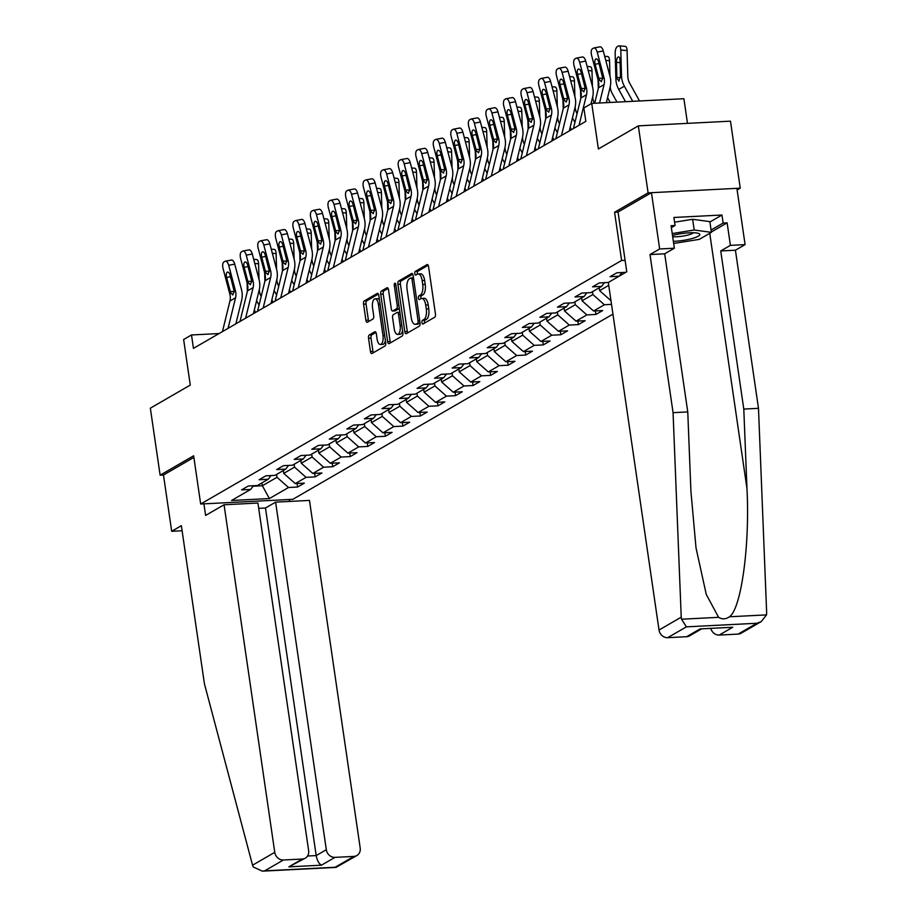 <?xml version="1.0" encoding="UTF-8"?>
<svg xmlns="http://www.w3.org/2000/svg" width="917" height="917" viewBox="0 0 917 917"><rect width="100%" height="100%" fill="white"/><g stroke="black" fill="none" stroke-linecap="round" stroke-linejoin="round"><path stroke-width="1.38" d="M421.958 322.612A1.891 0.814 -92.9 0 0 422.829 324.056A1.891 0.814 -92.9 0 0 423.001 323.999L434.738 317.213A2.705 1.158 -92.9 0 0 435.449 313.946L428.548 266.595A2.705 1.158 -92.9 0 0 427.299 264.532A2.705 1.158 -92.9 0 0 427.058 264.612L415.321 271.398A1.891 0.814 -92.9 0 0 414.816 273.679A1.891 0.814 -92.9 0 0 415.688 275.134A1.891 0.814 -92.9 0 0 415.86 275.077L417.384 274.194A8.666 3.714 -92.9 0 1 418.163 273.954A8.666 3.714 -92.9 0 1 422.141 280.568L422.714 284.522A8.666 3.714 -92.9 0 1 420.41 294.976L418.897 295.859A1.891 0.814 -92.9 0 0 418.393 298.14A1.891 0.814 -92.9 0 0 419.264 299.595A1.891 0.814 -92.9 0 0 419.436 299.538L420.949 298.655A8.666 3.714 -92.9 0 1 421.74 298.415A8.666 3.714 -92.9 0 1 425.706 305.04L426.29 308.983A8.666 3.714 -92.9 0 1 423.986 319.437L422.462 320.32A1.891 0.814 -92.9 0 0 421.958 322.612M421.74 298.415L424.227 298.289A8.666 3.714 -92.9 0 1 428.205 304.902L428.778 308.857A8.666 3.714 -92.9 0 1 426.474 319.311L424.949 320.193A1.891 0.814 -92.9 0 0 424.445 322.486A1.891 0.814 -92.9 0 0 424.582 323.082M428.159 265.277L417.82 271.272A1.891 0.814 -92.9 0 0 417.315 273.553A1.891 0.814 -92.9 0 0 417.453 274.16M418.163 273.954L420.662 273.828A8.666 3.714 -92.9 0 1 424.628 280.442L425.213 284.385A8.666 3.714 -92.9 0 1 422.909 294.85L421.384 295.733A1.891 0.814 -92.9 0 0 420.88 298.014A1.891 0.814 -92.9 0 0 421.018 298.621M369.253 334.992A2.705 1.158 -92.9 0 0 368.531 338.258L370.468 351.543A2.705 1.158 -92.9 0 0 371.717 353.607A2.705 1.158 -92.9 0 0 371.958 353.526L384.991 345.996A2.705 1.158 -92.9 0 0 385.713 342.729L378.801 295.377A2.705 1.158 -92.9 0 0 377.563 293.314A2.705 1.158 -92.9 0 0 377.311 293.383L364.29 300.925A2.705 1.158 -92.9 0 0 363.568 304.192L365.906 320.239A2.705 1.158 -92.9 0 0 367.144 322.303A2.705 1.158 -92.9 0 0 367.396 322.234L372.967 319.001A2.705 1.158 -92.9 0 0 373.689 315.735L372.531 307.78A7.244 3.106 -92.9 0 1 375.11 298.827A7.244 3.106 -92.9 0 1 378.434 304.364L382.985 335.53A7.244 3.106 -92.9 0 1 380.395 344.483A7.244 3.106 -92.9 0 1 377.082 338.946L376.314 333.754A2.705 1.158 -92.9 0 0 375.076 331.69A2.705 1.158 -92.9 0 0 374.835 331.759L369.253 334.992L371.74 334.865A2.705 1.158 -92.9 0 0 371.03 338.132L372.967 351.417A2.705 1.158 -92.9 0 0 373.345 352.736M737.13 189.979L740.248 188.168L648.101 192.857L638.324 125.858L598.388 148.967L591.74 103.403L583.865 107.965L585.825 121.365L193.453 348.368L191.504 334.969L183.629 339.519L190.278 385.071L150.342 408.18L160.12 475.178L163.478 475.006L193.877 457.423M648.101 192.857L614.573 212.251L621.611 260.485L200.674 504.018L193.636 455.783L160.12 475.178M404.81 331.667A2.705 1.158 -92.9 0 0 406.059 333.742A2.705 1.158 -92.9 0 0 406.3 333.662L419.333 326.131A2.705 1.158 -92.9 0 0 420.055 322.853L413.143 275.513A2.705 1.158 -92.9 0 0 411.905 273.438A2.705 1.158 -92.9 0 0 411.653 273.518L398.62 281.06A2.705 1.158 -92.9 0 0 397.909 284.327L404.81 331.667L407.308 331.541A2.705 1.158 -92.9 0 0 407.687 332.86M402.162 336.058L389.129 343.6A2.705 1.158 -92.9 0 1 388.888 343.669A2.705 1.158 -92.9 0 1 387.639 341.605L380.738 294.254A2.705 1.158 -92.9 0 1 381.461 290.987L387.031 287.766A2.705 1.158 -92.9 0 1 387.272 287.686A2.705 1.158 -92.9 0 1 388.521 289.749L391.318 308.96A2.705 1.158 -92.9 0 0 392.568 311.023A2.705 1.158 -92.9 0 0 392.808 310.943L396.511 308.811A2.705 1.158 -92.9 0 0 397.233 305.544L394.31 285.542A1.891 0.814 -92.9 0 1 394.986 283.204A1.891 0.814 -92.9 0 1 395.857 284.648L402.884 332.791A2.705 1.158 -92.9 0 1 402.162 336.058M638.324 125.858L730.471 121.17L740.248 188.168M612.946 314.13L292.821 499.329L200.674 504.018M621.611 260.485L625.096 260.313M297.085 483.5L297.601 487.042L304.352 483.133L295.263 483.591L306.06 477.344L315.15 476.886L321.901 472.977L312.812 473.447L323.609 467.2L332.699 466.73L339.45 462.833L330.361 463.291L341.158 457.044L350.248 456.586L357 452.677L347.91 453.136L358.707 446.888L367.797 446.43L374.549 442.521L365.459 442.991L376.257 436.744L385.346 436.274L392.098 432.365L383.008 432.835L393.806 426.588L402.895 426.118L409.647 422.221L400.557 422.68L411.355 416.433L420.445 415.974L427.196 412.065L418.106 412.524L428.904 406.277L437.994 405.818L444.745 401.91L435.655 402.38L446.453 396.133L455.543 395.663L462.294 391.765L453.204 392.224L464.002 385.977L473.092 385.518L479.843 381.61L470.753 382.068L481.551 375.821L490.641 375.362L497.392 371.454L488.291 371.912L499.1 365.665L508.19 365.207L514.941 361.298L505.84 361.768L516.649 355.521L525.739 355.051L532.479 351.154L523.389 351.612L534.198 345.365L543.288 344.907L550.028 340.998L540.938 341.456L551.736 335.209L560.837 334.751L567.577 330.842L558.487 331.312L569.285 325.065L578.375 324.595L585.126 320.698L576.036 321.156L586.834 314.909L595.924 314.439L602.675 310.542L593.586 311.001L604.383 304.753L611.524 304.387M297.601 487.042L288.511 487.5L269.392 498.561L231.531 500.487L250.662 489.426L241.561 489.896L248.312 485.987L257.402 485.517L268.211 479.27L259.11 479.74L265.861 475.831L274.951 475.373L285.749 469.126L276.659 469.584L283.41 465.676L292.5 465.217L303.298 458.97L294.208 459.428L300.959 455.531L310.049 455.061L320.847 448.814L311.757 449.284L318.508 445.375L327.598 444.917L338.396 438.67L329.306 439.128L336.058 435.22L345.147 434.761L355.945 428.514L346.855 428.973L353.607 425.064L362.696 424.605L373.494 418.358L364.404 418.817L371.156 414.92L380.246 414.45L391.043 408.203L381.953 408.673L388.705 404.764L397.795 404.305L408.592 398.058L399.503 398.517L406.254 394.608L415.344 394.15L426.141 387.902L417.052 388.361L423.803 384.464L432.893 383.994L443.69 377.747L434.601 378.217L441.352 374.308L450.442 373.849L461.24 367.591L452.15 368.061L458.901 364.152L467.991 363.694L478.789 357.447L469.699 357.905L476.45 353.996L485.54 353.538L496.338 347.291L487.248 347.749L493.999 343.852L503.089 343.382L513.887 337.135L504.797 337.605L511.548 333.696L520.638 333.238L531.436 326.991L522.346 327.449L529.086 323.541L538.187 323.082L548.985 316.835L539.895 317.293L546.635 313.396L555.736 312.926L566.534 306.679L557.444 307.138L564.184 303.24L573.274 302.77L584.083 296.523L574.993 296.993L581.733 293.085L590.823 292.626L601.632 286.379L592.531 286.838L599.282 282.929L608.326 282.47M619.067 276.223L610.08 276.682L616.832 272.785L625.818 272.326M294.116 464.277L294.54 467.131L283.731 473.39L283.319 470.536M283.731 473.39L295.263 483.591M294.54 467.131L306.06 477.344M268.211 479.27L270.974 475.568M311.665 454.133L312.089 456.987L301.28 463.234L300.868 460.38M301.28 463.234L312.812 473.447M312.089 456.987L323.609 467.2M285.749 469.126L288.523 465.423M329.214 443.977L329.639 446.831L318.829 453.078L318.417 450.224M318.829 453.078L330.361 463.291M329.639 446.831L341.158 457.044M303.298 458.97L306.072 455.268M346.764 433.821L347.176 436.675L336.379 442.922L335.966 440.068M336.379 442.922L347.91 453.136M347.176 436.675L358.707 446.888M320.847 448.814L323.621 445.112M364.313 423.677L364.725 426.531L353.928 432.778L353.515 429.924M353.928 432.778L365.459 442.991M364.725 426.531L376.257 436.744M338.396 438.67L341.17 434.967M381.862 413.521L382.274 416.375L371.477 422.622L371.064 419.768M371.477 422.622L383.008 432.835M382.274 416.375L393.806 426.588M355.945 428.514L358.719 424.812M399.411 403.365L399.823 406.22L389.026 412.467L388.613 409.612M389.026 412.467L400.557 422.68M399.823 406.22L411.355 416.433M373.494 418.358L376.268 414.656M416.96 393.21L417.373 396.064L406.575 402.311L406.162 399.457M406.575 402.311L418.106 412.524M417.373 396.064L428.904 406.277M391.043 408.203L393.817 404.5M434.509 383.065L434.922 385.919L424.124 392.167L423.711 389.312M424.124 392.167L435.655 402.38M434.922 385.919L446.453 396.133M408.592 398.058L411.366 394.356M452.058 372.91L452.471 375.764L441.673 382.011L441.26 379.157M441.673 382.011L453.204 392.224M452.471 375.764L464.002 385.977M426.141 387.902L428.915 384.2M469.607 362.754L470.02 365.608L459.222 371.855L458.809 369.001M459.222 371.855L470.753 382.068M470.02 365.608L481.551 375.821M443.69 377.747L446.464 374.044M487.156 352.598L487.569 355.452L476.771 361.711L476.359 358.856M476.771 361.711L488.291 371.912M487.569 355.452L499.1 365.665M461.24 367.591L464.013 363.889M504.705 342.454L505.118 345.308L494.32 351.555L493.908 348.701M494.32 351.555L505.84 361.768M505.118 345.308L516.649 355.521M478.789 357.447L481.563 353.744M522.254 332.298L522.667 335.152L511.869 341.399L511.457 338.545M511.869 341.399L523.389 351.612M522.667 335.152L534.198 345.365M496.338 347.291L499.1 343.588M539.804 322.142L540.216 324.996L529.418 331.243L528.994 328.389M529.418 331.243L540.938 341.456M540.216 324.996L551.736 335.209M513.887 337.135L516.649 333.433M557.353 311.998L557.765 314.852L546.968 321.099L546.543 318.245M546.968 321.099L558.487 331.312M557.765 314.852L569.285 325.065M531.436 326.991L534.198 323.288M574.89 301.842L575.314 304.696L564.517 310.943L564.093 308.089M564.517 310.943L576.036 321.156M575.314 304.696L586.834 314.909M548.985 316.835L551.747 313.133M592.439 291.686L592.863 294.54L582.066 300.787L581.642 297.933M582.066 300.787L593.586 311.001M592.863 294.54L604.383 304.753M566.534 306.679L569.297 302.977M608.739 285.347L599.615 290.632L599.191 287.778M599.615 290.632L610.986 300.719M584.083 296.523L586.846 292.821M601.632 286.379L604.395 282.677M619.25 276.132L621.944 272.521M687.486 123.359L683.899 98.715L591.74 103.403M219.037 333.559L191.504 334.969M261.953 482.892L262.365 485.746L276.991 477.287L276.567 474.433M253.058 486.228L262.365 485.746L269.392 498.561M276.991 477.287L288.511 487.5M250.662 489.426L253.424 485.723M595.408 310.909L595.924 314.439M577.859 321.065L578.375 324.595M560.321 331.209L560.837 334.751M542.772 341.365L543.288 344.907M525.223 351.52L525.739 355.051M507.674 361.676L508.19 365.207M490.125 371.821L490.641 375.362M472.576 381.976L473.092 385.518M455.027 392.132L455.543 395.663M437.478 402.288L437.994 405.818M419.929 412.432L420.445 415.974M402.38 422.588L402.895 426.118M384.831 432.744L385.346 436.274M367.281 442.888L367.797 446.43M349.732 453.044L350.248 456.586M332.183 463.2L332.699 466.73M314.634 473.355L315.15 476.886M614.573 212.251L618.058 212.068M412.765 274.194L401.119 280.934A2.705 1.158 -92.9 0 0 400.397 284.201L407.308 331.541M417.579 323.151A1.891 0.814 -92.9 0 0 418.083 320.858L412.02 279.295A1.891 0.814 -92.9 0 0 411.148 277.851A1.891 0.814 -92.9 0 0 410.976 277.908L409.372 278.825A8.666 3.714 -92.9 0 0 407.068 289.291L411.217 317.695A8.666 3.714 -92.9 0 0 415.195 324.32A8.666 3.714 -92.9 0 0 415.974 324.068L420.066 323.025A1.891 0.814 -92.9 0 0 420.066 323.013L415.974 324.068M413.475 277.771A1.891 0.814 -92.9 0 0 413.464 277.771L411.332 277.885M415.195 324.32L417.682 324.194A8.666 3.714 -92.9 0 0 418.461 323.942M388.143 288.442L383.948 290.861A2.705 1.158 -92.9 0 0 383.226 294.128L390.138 341.479A2.705 1.158 -92.9 0 0 390.516 342.798M394.803 310.852A2.705 1.158 -92.9 0 0 395.055 310.897A2.705 1.158 -92.9 0 0 395.296 310.817L398.998 308.685A2.705 1.158 -92.9 0 0 399.319 308.364M394.23 328.882A7.244 3.106 -92.9 0 0 397.554 334.418A7.244 3.106 -92.9 0 0 400.133 325.466L398.528 314.485A2.705 1.158 -92.9 0 0 397.29 312.41A2.705 1.158 -92.9 0 0 397.05 312.491L393.347 314.634A2.705 1.158 -92.9 0 0 392.625 317.901L394.23 328.882M397.554 334.418L400.041 334.281A7.244 3.106 -92.9 0 0 402.552 330.521M375.936 332.435L371.74 334.865M380.395 344.483L382.893 344.356A7.244 3.106 -92.9 0 0 385.392 340.585M379.466 299.939A7.244 3.106 -92.9 0 0 377.609 298.701L375.11 298.827M378.423 294.059L366.777 300.799A2.705 1.158 -92.9 0 0 366.055 304.066L368.393 320.113A2.705 1.158 -92.9 0 0 368.783 321.431M639.516 100.973L629.727 83.275A13.801 12.173 -120.1 0 1 627.813 76.386L627.09 50.573L620.786 50.045A5.525 2.212 -85.2 0 0 618.998 45.85A5.525 2.212 -85.2 0 0 618.39 45.999L617.267 46.652A5.525 2.212 -85.2 0 0 615.158 53.301L615.892 79.114L616.889 77.727L620.408 77.36M632.741 101.317L624.385 86.187A20.701 18.271 -120.1 0 1 621.52 75.87L620.786 50.045M625.52 101.684L618.757 89.442A20.701 18.271 -120.1 0 1 615.892 79.114M620.11 62.654L616.453 62.345A4.413 1.777 94.8 0 1 618.127 57.026A4.413 1.777 94.8 0 1 618.62 56.9A4.413 1.777 94.8 0 1 620.052 60.27L620.477 76.466L618.734 81.12M619.09 80.994L616.935 78.518M616.453 62.345L616.889 77.727M618.998 45.85L625.302 46.377A5.525 2.212 94.8 0 1 627.09 50.573M594.674 103.254L598.446 87.837A13.801 12.173 59.9 0 0 598.331 80.856L591.58 55.352A5.525 2.487 -100.8 0 1 592.428 48.761L593.551 48.108A5.525 2.487 -100.8 0 1 593.918 47.971A5.525 2.487 -100.8 0 1 597.208 52.097L603.959 77.601L602.744 78.3L601.139 81.682M606.332 102.67L610.183 86.909A20.701 18.271 59.9 0 0 610.011 76.455L603.26 50.939L597.208 52.097M599.558 103.013L604.074 84.582A13.801 12.173 59.9 0 0 603.959 77.601M599.615 46.962A5.525 2.487 79.2 0 1 599.97 46.824A5.525 2.487 79.2 0 1 603.26 50.939M601.575 81.556L599.546 80.157L598.824 78.312L595.11 64.282A4.413 1.983 79.2 0 1 595.798 59.009A4.413 1.983 79.2 0 1 596.084 58.894A4.413 1.983 79.2 0 1 598.709 62.196L602.744 78.3L598.824 78.312M673.365 241.331A17.939 3.485 171.7 0 0 692.415 238.443A17.939 3.485 171.7 0 0 698.571 233.434A17.939 3.485 171.7 0 0 672.493 235.417M672.7 236.758A12.288 2.384 171.7 0 0 688.69 234.832A12.288 2.384 171.7 0 0 693.447 232.746M674.58 222.189L692.633 219.301L709.85 221.627L711.409 232.345L699.27 239.371L673.674 243.475M672.218 233.537L694.203 230.018L711.409 232.345M692.633 219.301L694.203 230.018M681.228 617.175L681.526 619.204L686.397 626.85L667.668 637.682A8.287 7.302 -120.1 0 1 659.025 630.025L681.228 617.175L673.067 412.673L649.993 254.559L659.667 248.965L651.46 192.685L618.047 212.01L626.769 271.776L608.315 282.447L659.025 630.025M709.907 221.994L721.966 215.014L673.892 217.467L675.061 225.502L671.084 225.708L674.362 248.209L664.687 253.814L687.761 411.928L690.925 491.374L696.014 547.873L706.262 594.411L718.607 617.324C722.218 619.479 725.828 619.296 729.451 616.774C741.28 608.739 749.991 544.927 746.965 488.52L743.79 409.074L720.728 250.96L730.402 245.366L727.124 222.854L711.363 231.967M687.761 411.928L673.067 412.673M674.362 248.209L659.667 248.965M664.687 253.814L649.993 254.559M738.151 634.094L756.88 623.262L761.248 621.588L741.131 633.223A8.287 7.302 -120.1 0 1 738.151 634.094L719.226 635.057A8.287 7.302 -120.1 0 1 710.824 628.558M721.966 215.014L723.135 223.06L727.124 222.854M761.248 621.588L766.52 614.883L766.658 612.831L758.485 408.329L735.423 250.215L745.097 244.621L730.402 245.366M745.097 244.621L736.89 188.34L651.46 192.685M735.423 250.215L720.728 250.96M758.485 408.329L743.79 409.074M701.345 629.039L689.573 635.848A8.287 7.302 -120.1 0 1 686.604 636.719L667.668 637.682M675.061 225.502L671.359 227.645M711.076 230.029L723.135 223.06M686.604 636.719L700.095 628.913L732.729 627.251L719.226 635.057M224.057 504.763L274.756 852.34A8.287 7.302 59.9 0 0 283.399 859.997L302.335 859.034A8.287 7.302 59.9 0 0 305.304 858.163A8.287 7.302 59.9 0 0 308.628 850.621L257.929 503.043L224.057 504.763L205.603 515.434L203.918 503.857M283.399 859.997L264.669 870.841L262.319 871.15L253.252 866.989L252.553 865.189L204.422 683.795L181.36 525.682L171.685 531.287L182.105 530.748M171.685 531.287L163.478 475.006M334.957 857.372L353.882 856.409A8.287 7.302 59.9 0 0 356.862 855.538A8.287 7.302 59.9 0 0 360.186 847.996L309.476 500.418L275.604 502.138L326.314 849.715A8.287 7.302 59.9 0 0 334.957 857.372L321.454 865.189C318.91 863.722 317.156 860.524 316.193 855.572L265.483 507.995L258.697 508.339M265.483 507.995L275.604 502.138M289.336 499.513L289.623 501.427M305.304 858.163L288.832 866.852L302.335 859.034M356.862 855.538L336.012 867.402L335.152 867.253L353.882 856.409M616.981 102.119L612.178 93.431A13.801 12.173 -120.1 0 1 610.275 86.553M609.977 76.317L609.541 60.728L605.77 60.419M610.218 102.463L607.558 97.649M598.32 88.364L598.079 79.894M604.67 56.269L607.753 56.533A5.525 2.212 94.8 0 1 609.541 60.728M594.457 103.266A13.801 12.173 -120.1 0 1 592.726 96.709M592.428 86.473L591.992 70.884L588.221 70.563M580.77 98.52L580.53 90.038M587.121 66.425L590.204 66.677A5.525 2.212 94.8 0 1 591.992 70.884M573.423 128.54L580.897 97.981A13.801 12.173 59.9 0 0 580.793 91.012L574.031 65.508A5.525 2.487 -100.8 0 1 574.879 58.917L576.002 58.264A5.525 2.487 -100.8 0 1 576.369 58.126A5.525 2.487 -100.8 0 1 579.659 62.253L586.41 87.757L585.206 88.456L583.59 91.838M590.972 103.85L592.634 97.064A20.701 18.271 59.9 0 0 592.462 86.599L585.711 61.095L579.659 62.253M579.04 125.285L586.525 94.726A13.801 12.173 59.9 0 0 586.41 87.757M582.066 57.106A5.525 2.487 79.2 0 1 582.433 56.969A5.525 2.487 79.2 0 1 585.711 61.095M584.026 91.711L581.997 90.313L581.275 88.456L577.561 74.426A4.413 1.983 79.2 0 1 578.249 69.165A4.413 1.983 79.2 0 1 578.535 69.05A4.413 1.983 79.2 0 1 581.16 72.351L585.206 88.456M555.874 138.685L563.359 108.137A13.801 12.173 59.9 0 0 563.244 101.168L556.481 75.653A5.525 2.487 -100.8 0 1 557.33 69.073L558.453 68.42A5.525 2.487 -100.8 0 1 558.82 68.282A5.525 2.487 -100.8 0 1 562.11 72.397L568.861 97.913L567.657 98.612L566.041 101.993M569.285 130.936L575.085 107.22A20.701 18.271 59.9 0 0 574.925 96.755L568.162 71.251L562.11 72.397M561.491 135.441L568.976 104.882A13.801 12.173 59.9 0 0 568.861 97.913M564.517 67.262A5.525 2.487 79.2 0 1 564.883 67.124A5.525 2.487 79.2 0 1 568.162 71.251M566.477 101.867L564.448 100.457L563.737 98.612L560.012 84.582A4.413 1.983 79.2 0 1 560.7 79.309A4.413 1.983 79.2 0 1 560.986 79.206A4.413 1.983 79.2 0 1 563.611 82.507L567.657 98.612L563.737 98.612M577.057 113.685A13.801 12.173 -120.1 0 1 575.177 106.865M574.879 96.617L574.443 81.028L570.672 80.719M574.925 122.408L572.46 117.961M571.497 129.652L570.179 127.268M563.221 108.676L562.981 100.194M569.572 76.581L572.655 76.833A5.525 2.212 94.8 0 1 574.443 81.028M559.508 123.841A13.801 12.173 -120.1 0 1 557.628 117.009M557.33 106.773L556.894 91.184L553.123 90.875M557.376 132.564L554.911 128.116M553.948 139.797L552.63 137.412M545.672 118.82L545.432 110.349M552.023 86.725L555.106 86.989A5.525 2.212 94.8 0 1 556.894 91.184M541.958 133.997A13.801 12.173 -120.1 0 1 540.079 127.165M539.781 116.929L539.345 101.34L535.574 101.019M539.826 142.72L537.362 138.261M536.399 149.952L535.081 147.568M528.123 128.976L527.883 120.494M534.473 96.881L537.557 97.133A5.525 2.212 94.8 0 1 539.345 101.34M538.325 148.841L545.81 118.293A13.801 12.173 59.9 0 0 545.695 111.312L538.932 85.808A5.525 2.487 -100.8 0 1 539.781 79.217L540.904 78.575A5.525 2.487 -100.8 0 1 541.271 78.438A5.525 2.487 -100.8 0 1 544.56 82.553L551.312 108.057L550.108 108.768L548.492 112.138M551.736 141.08L557.536 117.365A20.701 18.271 59.9 0 0 557.376 106.911L550.613 81.395L544.56 82.553M543.941 145.585L551.426 115.038A13.801 12.173 59.9 0 0 551.312 108.057M546.968 77.418A5.525 2.487 79.2 0 1 547.334 77.28A5.525 2.487 79.2 0 1 550.613 81.395M548.928 112.023L546.899 110.613L546.188 108.768L542.463 94.738A4.413 1.983 79.2 0 1 543.151 89.465A4.413 1.983 79.2 0 1 543.437 89.362A4.413 1.983 79.2 0 1 546.062 92.651L550.108 108.768L546.188 108.768M520.776 158.996L528.261 128.449A13.801 12.173 59.9 0 0 528.146 121.468L521.383 95.964A5.525 2.487 -100.8 0 1 522.231 89.373L523.355 88.72A5.525 2.487 -100.8 0 1 523.722 88.582A5.525 2.487 -100.8 0 1 527.011 92.709L533.763 118.213L532.559 118.912L530.943 122.293M534.187 151.236L539.987 127.52A20.701 18.271 59.9 0 0 539.826 117.067L533.064 91.551L527.011 92.709M526.404 155.741L533.877 125.193A13.801 12.173 59.9 0 0 533.763 118.213M529.418 87.574A5.525 2.487 79.2 0 1 529.785 87.436A5.525 2.487 79.2 0 1 533.064 91.551M531.379 122.167L529.35 120.769L528.639 118.923L524.914 104.893A4.413 1.983 79.2 0 1 525.601 99.621A4.413 1.983 79.2 0 1 525.888 99.506A4.413 1.983 79.2 0 1 528.513 102.807L532.559 118.912L528.639 118.923M503.227 169.152L510.712 138.593A13.801 12.173 59.9 0 0 510.597 131.624L503.834 106.108A5.525 2.487 -100.8 0 1 504.682 99.529L505.817 98.876A5.525 2.487 -100.8 0 1 506.173 98.738A5.525 2.487 -100.8 0 1 509.462 102.864L516.214 128.369L515.01 129.068L513.394 132.449M516.638 161.392L522.449 137.676A20.701 18.271 59.9 0 0 522.277 127.211L515.514 101.707L509.462 102.864M508.855 165.897L516.328 135.338A13.801 12.173 59.9 0 0 516.214 128.369M511.869 97.718A5.525 2.487 79.2 0 1 512.236 97.58A5.525 2.487 79.2 0 1 515.514 101.707M513.829 132.323L511.801 130.925L511.09 129.068L507.365 115.038A4.413 1.983 79.2 0 1 508.052 109.776A4.413 1.983 79.2 0 1 508.339 109.662A4.413 1.983 79.2 0 1 510.975 112.963L515.01 129.068L511.09 129.068M524.409 144.141A13.801 12.173 -120.1 0 1 522.53 137.321M522.243 127.073L521.796 111.496L518.025 111.175M522.277 152.864L519.813 148.416M518.85 160.108L517.532 157.724M510.574 139.132L510.333 130.65M516.924 107.037L520.008 107.289A5.525 2.212 94.8 0 1 521.796 111.496M485.678 179.296L493.163 148.749A13.801 12.173 59.9 0 0 493.048 141.78L486.285 116.264A5.525 2.487 -100.8 0 1 487.133 109.673L488.268 109.031A5.525 2.487 -100.8 0 1 488.635 108.894A5.525 2.487 -100.8 0 1 491.913 113.009L498.665 138.524L497.461 139.224L495.845 142.605M499.089 171.548L504.9 147.832A20.701 18.271 59.9 0 0 504.728 137.367L497.965 111.863L491.913 113.009M491.306 176.053L498.779 145.494A13.801 12.173 59.9 0 0 498.665 138.524M494.32 107.874A5.525 2.487 79.2 0 1 494.687 107.736A5.525 2.487 79.2 0 1 497.965 111.863M496.28 142.479L494.263 141.069L493.541 139.224L489.827 125.193A4.413 1.983 79.2 0 1 490.503 119.921A4.413 1.983 79.2 0 1 490.79 119.818A4.413 1.983 79.2 0 1 493.426 123.107L497.461 139.224L493.541 139.224M506.86 154.297A13.801 12.173 -120.1 0 1 504.98 147.477M504.694 137.229L504.247 121.64L500.476 121.331M504.728 163.02L502.264 158.572M501.301 170.264L499.983 167.88M493.025 149.288L492.784 140.805M499.375 117.193L502.459 117.445A5.525 2.212 94.8 0 1 504.247 121.64M468.128 189.452L475.614 158.905A13.801 12.173 59.9 0 0 475.499 151.924L468.736 126.42A5.525 2.487 -100.8 0 1 469.596 119.829L470.719 119.176A5.525 2.487 -100.8 0 1 471.086 119.038A5.525 2.487 -100.8 0 1 474.364 123.165L481.127 148.669L479.912 149.379L478.296 152.749M481.54 181.692L487.351 157.976A20.701 18.271 59.9 0 0 487.179 147.522L480.416 122.007L474.364 123.165M473.757 186.197L481.23 155.649A13.801 12.173 59.9 0 0 481.127 148.669M476.771 118.029A5.525 2.487 79.2 0 1 477.138 117.892A5.525 2.487 79.2 0 1 480.416 122.007M478.731 152.635L476.714 151.225L475.992 149.379L472.278 135.349A4.413 1.983 79.2 0 1 472.954 130.076A4.413 1.983 79.2 0 1 473.241 129.962A4.413 1.983 79.2 0 1 475.877 133.263L479.912 149.379L475.992 149.379M489.311 164.452A13.801 12.173 -120.1 0 1 487.431 157.621M487.145 147.385L486.698 131.796L482.927 131.486M487.179 173.175L484.715 168.717M483.752 180.408L482.434 178.024M475.476 159.432L475.235 150.961M481.826 127.337L484.91 127.601A5.525 2.212 94.8 0 1 486.698 131.796M450.579 199.608L458.064 169.049A13.801 12.173 59.9 0 0 457.95 162.08L451.187 136.576A5.525 2.487 -100.8 0 1 452.047 129.985L453.17 129.331A5.525 2.487 -100.8 0 1 453.537 129.194A5.525 2.487 -100.8 0 1 456.815 133.32L463.578 158.824L462.363 159.524L460.747 162.905M463.991 191.848L469.802 168.132A20.701 18.271 59.9 0 0 469.63 157.667L462.867 132.163L456.815 133.32M456.207 196.353L463.693 165.805A13.801 12.173 59.9 0 0 463.578 158.824M459.222 128.174A5.525 2.487 79.2 0 1 459.589 128.036A5.525 2.487 79.2 0 1 462.867 132.163M461.182 162.779L459.165 161.381L458.443 159.535L454.729 145.505A4.413 1.983 79.2 0 1 455.405 140.232A4.413 1.983 79.2 0 1 455.692 140.118A4.413 1.983 79.2 0 1 458.328 143.419L462.363 159.524M471.762 174.608A13.801 12.173 -120.1 0 1 469.882 167.777M469.596 157.541L469.149 141.952L465.377 141.631M469.63 183.331L467.166 178.872M466.203 190.564L464.885 188.18M457.927 169.588L457.686 161.105M464.277 137.493L467.361 137.745A5.525 2.212 94.8 0 1 469.149 141.952M433.03 209.764L440.515 179.205A13.801 12.173 59.9 0 0 440.401 172.236L433.638 146.72A5.525 2.487 -100.8 0 1 434.498 140.141L435.621 139.487A5.525 2.487 -100.8 0 1 435.988 139.35A5.525 2.487 -100.8 0 1 439.266 143.465L446.029 168.98L444.814 169.679L443.198 173.061M446.441 202.004L452.253 178.288A20.701 18.271 59.9 0 0 452.081 167.822L445.318 142.318L439.266 143.465M438.658 206.508L446.143 175.949A13.801 12.173 59.9 0 0 446.029 168.98M441.673 138.329A5.525 2.487 79.2 0 1 442.04 138.192A5.525 2.487 79.2 0 1 445.318 142.318M443.633 172.935L441.616 171.536L440.894 169.679L437.18 155.649A4.413 1.983 79.2 0 1 437.856 150.388A4.413 1.983 79.2 0 1 438.154 150.273A4.413 1.983 79.2 0 1 440.779 153.575L444.814 169.679L440.894 169.679M454.213 184.753A13.801 12.173 -120.1 0 1 452.333 177.932M452.047 167.685L451.6 152.107L447.828 151.786M452.081 193.476L449.617 189.028M448.654 200.72L447.336 198.336M440.378 179.743L440.149 171.261M446.739 147.648L449.811 147.901A5.525 2.212 94.8 0 1 451.6 152.107M415.481 219.908L422.966 189.36A13.801 12.173 59.9 0 0 422.852 182.38L416.1 156.876A5.525 2.487 -100.8 0 1 416.948 150.285L418.072 149.643A5.525 2.487 -100.8 0 1 418.439 149.505A5.525 2.487 -100.8 0 1 421.717 153.62L428.48 179.136L427.265 179.835L425.648 183.217M428.892 212.148L434.704 188.444A20.701 18.271 59.9 0 0 434.532 177.978L427.769 152.474L421.717 153.62M421.109 216.653L428.594 186.105A13.801 12.173 59.9 0 0 428.48 179.136M424.124 148.485A5.525 2.487 79.2 0 1 424.491 148.348A5.525 2.487 79.2 0 1 427.769 152.474M426.084 183.091L424.067 181.681L423.345 179.835L419.631 165.805A4.413 1.983 79.2 0 1 420.307 160.532A4.413 1.983 79.2 0 1 420.605 160.429A4.413 1.983 79.2 0 1 423.23 163.719L427.265 179.835L423.345 179.835M436.664 194.908A13.801 12.173 -120.1 0 1 434.784 188.088M434.498 177.841L434.05 162.252L430.279 161.942M434.532 203.631L432.067 199.184M431.105 210.876L429.786 208.48M422.84 189.888L422.599 181.417M429.19 157.793L432.262 158.056A5.525 2.212 94.8 0 1 434.05 162.252M397.932 230.064L405.417 199.516A13.801 12.173 59.9 0 0 405.303 192.536L398.551 167.032A5.525 2.487 -100.8 0 1 399.399 160.441L400.523 159.787A5.525 2.487 -100.8 0 1 400.889 159.65A5.525 2.487 -100.8 0 1 404.168 163.776L410.931 189.28L409.716 189.979L408.099 193.361M411.343 222.304L417.155 198.588A20.701 18.271 59.9 0 0 416.983 188.134L410.22 162.618L404.168 163.776M403.56 226.808L411.045 196.261A13.801 12.173 59.9 0 0 410.931 189.28M406.575 158.641A5.525 2.487 79.2 0 1 406.942 158.503A5.525 2.487 79.2 0 1 410.22 162.618M408.535 193.235L406.518 191.836L405.795 189.991L402.082 175.961A4.413 1.983 79.2 0 1 402.758 170.688A4.413 1.983 79.2 0 1 403.056 170.573A4.413 1.983 79.2 0 1 405.681 173.875L409.716 189.979L405.795 189.991M419.115 205.064A13.801 12.173 -120.1 0 1 417.235 198.232M416.948 187.996L416.501 172.407L412.73 172.098M416.983 213.787L414.518 209.328M413.567 221.02L412.249 218.636M405.291 200.044L405.05 191.573M411.641 167.949L414.713 168.212A5.525 2.212 94.8 0 1 416.501 172.407M380.383 240.22L387.868 209.661A13.801 12.173 59.9 0 0 387.753 202.691L381.002 177.187A5.525 2.487 -100.8 0 1 381.85 170.596L382.974 169.943A5.525 2.487 -100.8 0 1 383.34 169.805A5.525 2.487 -100.8 0 1 386.619 173.932L393.382 199.436L392.167 200.135L390.55 203.517M393.794 232.46L399.606 208.744A20.701 18.271 59.9 0 0 399.434 198.278L392.682 172.774L386.619 173.932M386.011 236.964L393.496 206.405A13.801 12.173 59.9 0 0 393.382 199.436M389.026 168.785A5.525 2.487 79.2 0 1 389.393 168.648A5.525 2.487 79.2 0 1 392.682 172.774M390.986 203.391L388.968 201.992L388.246 200.135L384.532 186.105A4.413 1.983 79.2 0 1 385.209 180.844A4.413 1.983 79.2 0 1 385.507 180.729A4.413 1.983 79.2 0 1 388.132 184.03L392.167 200.135L388.246 200.135M401.566 215.208A13.801 12.173 -120.1 0 1 399.686 208.388M399.399 198.152L398.952 182.563L395.181 182.242M399.434 223.931L396.969 219.484M396.018 231.176L394.7 228.791M387.742 210.199L387.501 201.717M394.092 178.104L397.164 178.356A5.525 2.212 94.8 0 1 398.952 182.563M362.834 250.364L370.319 219.816A13.801 12.173 59.9 0 0 370.204 212.847L363.453 187.332A5.525 2.487 -100.8 0 1 364.301 180.752L365.425 180.099A5.525 2.487 -100.8 0 1 365.791 179.961A5.525 2.487 -100.8 0 1 369.07 184.076L375.832 209.592L374.617 210.291L373.001 213.672M376.245 242.615L382.057 218.899A20.701 18.271 59.9 0 0 381.885 208.434L375.133 182.93L369.07 184.076M368.462 247.12L375.947 216.561A13.801 12.173 59.9 0 0 375.832 209.592M371.477 178.941A5.525 2.487 79.2 0 1 371.843 178.804A5.525 2.487 79.2 0 1 375.133 182.93M373.437 213.546L371.419 212.136L370.697 210.291L366.983 196.261A4.413 1.983 79.2 0 1 367.66 190.988A4.413 1.983 79.2 0 1 367.958 190.885A4.413 1.983 79.2 0 1 370.583 194.175L374.617 210.291L370.697 210.291M384.028 225.364A13.801 12.173 -120.1 0 1 382.137 218.544M381.85 208.297L381.403 192.708L377.632 192.398M381.885 234.087L379.42 229.64M378.469 241.331L377.151 238.947M370.193 220.355L369.952 211.873M376.543 188.26L379.615 188.512A5.525 2.212 94.8 0 1 381.403 192.708M345.285 260.52L352.77 229.972A13.801 12.173 59.9 0 0 352.655 222.991L345.904 197.487A5.525 2.487 -100.8 0 1 346.752 190.896L347.875 190.255A5.525 2.487 -100.8 0 1 348.242 190.106A5.525 2.487 -100.8 0 1 351.52 194.232L358.283 219.736L357.068 220.447L355.452 223.817M358.696 252.76L364.507 229.044A20.701 18.271 59.9 0 0 364.336 218.59L357.584 193.074L351.52 194.232M350.913 257.264L358.398 226.717A13.801 12.173 59.9 0 0 358.283 219.736M353.928 189.097A5.525 2.487 79.2 0 1 354.294 188.959A5.525 2.487 79.2 0 1 357.584 193.074M355.899 223.702L353.87 222.292L353.148 220.447L349.434 206.417A4.413 1.983 79.2 0 1 350.111 201.144A4.413 1.983 79.2 0 1 350.409 201.041A4.413 1.983 79.2 0 1 353.034 204.331L357.068 220.447L353.148 220.447M366.479 235.52A13.801 12.173 -120.1 0 1 364.588 228.688M364.301 218.452L363.866 202.863L360.094 202.554M364.336 244.243L361.883 239.784M360.92 251.476L359.602 249.092M352.644 230.499L352.403 222.029M358.994 198.404L362.066 198.668A5.525 2.212 94.8 0 1 363.866 202.863M327.736 270.675L335.221 240.128A13.801 12.173 59.9 0 0 335.106 233.147L328.355 207.643A5.525 2.487 -100.8 0 1 329.203 201.052L330.326 200.399A5.525 2.487 -100.8 0 1 330.693 200.261A5.525 2.487 -100.8 0 1 333.971 204.388L340.734 229.892L339.519 230.591L337.903 233.973M341.147 262.915L346.958 239.199A20.701 18.271 59.9 0 0 346.786 228.734L340.035 203.23L333.971 204.388M333.364 267.42L340.849 236.873A13.801 12.173 59.9 0 0 340.734 229.892M336.379 199.253A5.525 2.487 79.2 0 1 336.745 199.115A5.525 2.487 79.2 0 1 340.035 203.23M338.35 233.846L336.321 232.448L335.599 230.603L331.885 216.572A4.413 1.983 79.2 0 1 332.562 211.3A4.413 1.983 79.2 0 1 332.86 211.185A4.413 1.983 79.2 0 1 335.484 214.486L339.519 230.591M348.93 245.676A13.801 12.173 -120.1 0 1 347.039 238.844M346.752 228.608L346.317 213.019L342.545 212.698M346.786 254.399L344.333 249.94M343.371 261.632L342.052 259.247M335.095 240.655L334.854 232.173M341.445 208.56L344.517 208.812A5.525 2.212 94.8 0 1 346.317 213.019M310.187 280.831L317.672 250.272A13.801 12.173 59.9 0 0 317.557 243.303L310.806 217.787A5.525 2.487 -100.8 0 1 311.654 211.208L312.777 210.555A5.525 2.487 -100.8 0 1 313.144 210.417A5.525 2.487 -100.8 0 1 316.434 214.544L323.185 240.048L321.97 240.747L320.354 244.128M323.598 273.071L329.409 249.355A20.701 18.271 59.9 0 0 329.237 238.89L322.486 213.386L316.434 214.544M315.815 277.576L323.3 247.017A13.801 12.173 59.9 0 0 323.185 240.048M318.829 209.397A5.525 2.487 79.2 0 1 319.196 209.259A5.525 2.487 79.2 0 1 322.486 213.386M320.801 244.002L318.772 242.604L318.05 240.747L314.336 226.717A4.413 1.983 79.2 0 1 315.012 221.455A4.413 1.983 79.2 0 1 315.31 221.341A4.413 1.983 79.2 0 1 317.935 224.642L321.97 240.747L318.05 240.747M331.381 255.82A13.801 12.173 -120.1 0 1 329.49 249M329.203 238.752L328.767 223.175L324.996 222.854M329.237 264.543L326.784 260.096M325.822 271.787L324.503 269.403M317.546 250.811L317.305 242.329M323.896 218.716L326.968 218.968A5.525 2.212 94.8 0 1 328.767 223.175M292.649 290.976L300.123 260.428A13.801 12.173 59.9 0 0 300.008 253.447L293.257 227.943A5.525 2.487 -100.8 0 1 294.105 221.352L295.228 220.71A5.525 2.487 -100.8 0 1 295.595 220.573A5.525 2.487 -100.8 0 1 298.885 224.688L305.636 250.203L304.421 250.903L302.816 254.284M306.049 283.215L311.86 259.511A20.701 18.271 59.9 0 0 311.688 249.046L304.937 223.542L298.885 224.688M298.266 287.72L305.751 257.173A13.801 12.173 59.9 0 0 305.636 250.203M301.28 219.553A5.525 2.487 79.2 0 1 301.647 219.415A5.525 2.487 79.2 0 1 304.937 223.542M303.252 254.158L301.223 252.748L300.501 250.903L296.787 236.873A4.413 1.983 79.2 0 1 297.463 231.6A4.413 1.983 79.2 0 1 297.761 231.497A4.413 1.983 79.2 0 1 300.386 234.786L304.421 250.903L300.501 250.903M313.832 265.976A13.801 12.173 -120.1 0 1 311.94 259.156M311.654 248.908L311.218 233.319L307.447 233.01M311.688 274.699L309.235 270.251M308.272 281.943L306.954 279.559M299.997 260.967L299.756 252.484M306.347 228.86L309.419 229.124A5.525 2.212 94.8 0 1 311.218 233.319M275.1 301.131L282.574 270.584A13.801 12.173 59.9 0 0 282.459 263.603L275.708 238.099A5.525 2.487 -100.8 0 1 276.556 231.508L277.679 230.855A5.525 2.487 -100.8 0 1 278.046 230.717A5.525 2.487 -100.8 0 1 281.336 234.844L288.087 260.348L286.872 261.047L285.267 264.428M288.511 293.371L294.311 269.655A20.701 18.271 59.9 0 0 294.139 259.202L287.388 233.686L281.336 234.844M280.717 297.876L288.202 267.328A13.801 12.173 59.9 0 0 288.087 260.348M283.731 229.709A5.525 2.487 79.2 0 1 284.098 229.571A5.525 2.487 79.2 0 1 287.388 233.686M285.703 264.314L283.674 262.904L282.952 261.058L279.238 247.028A4.413 1.983 79.2 0 1 279.914 241.756A4.413 1.983 79.2 0 1 280.212 241.641A4.413 1.983 79.2 0 1 282.837 244.942L286.872 261.047L282.952 261.058M296.283 276.132A13.801 12.173 -120.1 0 1 294.391 269.3M294.105 259.064L293.669 243.475L289.898 243.165M294.139 284.855L291.686 280.396M290.723 292.087L289.405 289.703M282.447 271.111L282.207 262.64M288.798 239.016L291.881 239.28A5.525 2.212 94.8 0 1 293.669 243.475M257.551 311.287L265.024 280.728A13.801 12.173 59.9 0 0 264.91 273.759L258.158 248.255A5.525 2.487 -100.8 0 1 259.007 241.664L260.13 241.011A5.525 2.487 -100.8 0 1 260.497 240.873A5.525 2.487 -100.8 0 1 263.787 244.999L270.538 270.504L269.323 271.203L267.718 274.584M270.962 303.527L276.762 279.811A20.701 18.271 59.9 0 0 276.59 269.346L269.839 243.842L263.787 244.999M263.168 308.032L270.653 277.484A13.801 12.173 59.9 0 0 270.538 270.504M266.182 239.853A5.525 2.487 79.2 0 1 266.549 239.715A5.525 2.487 79.2 0 1 269.839 243.842M268.154 274.458L266.125 273.06L265.403 271.214L261.689 257.184A4.413 1.983 79.2 0 1 262.365 251.911A4.413 1.983 79.2 0 1 262.663 251.797A4.413 1.983 79.2 0 1 265.288 255.098L269.323 271.203L265.403 271.214M278.734 286.287A13.801 12.173 -120.1 0 1 276.854 279.456M276.556 269.22L276.12 253.631L272.349 253.31M276.59 295.01L274.137 290.551M273.174 302.243L271.856 299.859M264.898 281.267L264.658 272.785M271.249 249.172L274.332 249.424A5.525 2.212 94.8 0 1 276.12 253.631M240.002 321.443L247.475 290.884A13.801 12.173 59.9 0 0 247.372 283.915L240.609 258.399A5.525 2.487 -100.8 0 1 241.458 251.82L242.581 251.166A5.525 2.487 -100.8 0 1 242.948 251.029A5.525 2.487 -100.8 0 1 246.237 255.144L252.989 280.659L251.774 281.359L250.169 284.74M253.413 313.683L259.213 289.967A20.701 18.271 59.9 0 0 259.041 279.502L252.29 253.998L246.237 255.144M245.618 318.188L253.103 287.629A13.801 12.173 59.9 0 0 252.989 280.659M248.645 250.009A5.525 2.487 79.2 0 1 249 249.871A5.525 2.487 79.2 0 1 252.29 253.998M250.605 284.614L248.576 283.215L247.854 281.359L244.14 267.328A4.413 1.983 79.2 0 1 244.828 262.067A4.413 1.983 79.2 0 1 245.114 261.953A4.413 1.983 79.2 0 1 247.739 265.254L251.774 281.359L247.854 281.359M261.185 296.432A13.801 12.173 -120.1 0 1 259.305 289.612M259.007 279.364L258.571 263.787L254.8 263.466M259.053 305.155L256.588 300.707M255.625 312.399L254.307 310.015M247.349 291.423L247.109 282.94M253.7 259.328L256.783 259.58A5.525 2.212 94.8 0 1 258.571 263.787M222.453 331.587L229.926 301.04A13.801 12.173 59.9 0 0 229.823 294.059L223.06 268.555A5.525 2.487 -100.8 0 1 223.908 261.964L225.032 261.322A5.525 2.487 -100.8 0 1 225.399 261.185A5.525 2.487 -100.8 0 1 228.688 265.3L235.44 290.815L234.236 291.514L232.62 294.896M235.864 323.827L241.664 300.123A20.701 18.271 59.9 0 0 241.492 289.657L234.741 264.142L228.688 265.3M228.069 328.332L235.554 297.784A13.801 12.173 59.9 0 0 235.44 290.815M231.095 260.164A5.525 2.487 79.2 0 1 231.462 260.027A5.525 2.487 79.2 0 1 234.741 264.142M233.056 294.77L231.027 293.36L230.316 291.514L226.591 277.484A4.413 1.983 79.2 0 1 227.278 272.211A4.413 1.983 79.2 0 1 227.565 272.108A4.413 1.983 79.2 0 1 230.19 275.398L234.236 291.514M426.474 319.311L423.986 319.437M428.778 308.857L426.29 308.983M428.205 304.902L425.706 305.04M421.384 295.733L418.897 295.859M422.909 294.85L420.41 294.976M425.213 284.385L422.714 284.522M424.628 280.442L422.141 280.568M417.82 271.272L415.321 271.398M424.949 320.193L422.462 320.32M400.397 284.201L397.909 284.327M401.119 280.934L398.62 281.06M419.745 320.778L418.083 320.858M413.682 279.215L412.02 279.295M390.138 341.479L387.639 341.605M383.226 294.128L380.738 294.254M383.948 290.861L381.461 290.987M395.296 310.817L392.808 310.943M398.998 308.685L396.511 308.811M398.895 305.453L397.233 305.544M395.972 285.462L394.31 285.542M401.795 325.386L400.133 325.466M400.202 314.393L398.528 314.485M384.647 335.45L382.985 335.53M380.097 304.272L378.434 304.364M368.393 320.113L365.906 320.239M366.055 304.066L363.568 304.192M366.777 300.799L364.29 300.925M372.967 351.417L370.468 351.543M371.03 338.132L368.531 338.258M618.757 89.442L624.385 86.187M620.477 76.466L621.52 75.87M599.546 80.157L598.331 80.856M604.074 84.582L598.446 87.837M599.065 63.525L595.11 64.282M681.526 619.204L718.607 617.324M729.451 616.774L766.52 614.883M756.88 623.262L686.397 626.85M700.095 628.913L732.729 627.251M709.735 233.319L746.965 488.52M264.669 870.841L335.152 867.253M321.454 865.189L288.832 866.852M252.553 865.189L274.756 852.34M307.55 856.019L316.193 855.572L326.314 849.715M581.997 90.313L580.793 91.012M586.525 94.726L580.897 97.981M581.516 73.681L577.561 74.426M581.275 88.456L585.206 88.468M564.448 100.457L563.244 101.168M568.976 104.882L563.359 108.137M563.966 83.825L560.012 84.582M546.899 110.613L545.695 111.312M551.426 115.038L545.81 118.293M546.417 93.981L542.463 94.738M529.35 120.769L528.146 121.468M533.877 125.193L528.261 128.449M528.868 104.137L524.914 104.893M511.801 130.925L510.597 131.624M516.328 135.338L510.712 138.593M511.319 114.293L507.365 115.038M494.263 141.069L493.048 141.78M498.779 145.494L493.163 148.749M493.77 124.437L489.827 125.193M476.714 151.225L475.499 151.924M481.23 155.649L475.614 158.905M476.221 134.593L472.278 135.349M459.165 161.381L457.95 162.08M463.693 165.805L458.064 169.049M458.672 144.748L454.729 145.505M458.443 159.535L462.363 159.535M441.616 171.536L440.401 172.236M446.143 175.949L440.515 179.205M441.123 154.904L437.18 155.649M424.067 181.681L422.852 182.38M428.594 186.105L422.966 189.36M423.574 165.049L419.631 165.805M406.518 191.836L405.303 192.536M411.045 196.261L405.417 199.516M406.036 175.204L402.082 175.961M388.968 201.992L387.753 202.691M393.496 206.405L387.868 209.661M388.487 185.36L384.532 186.105M371.419 212.136L370.204 212.847M375.947 216.561L370.319 219.816M370.938 195.504L366.983 196.261M353.87 222.292L352.655 222.991M358.398 226.717L352.77 229.972M353.389 205.66L349.434 206.417M336.321 232.448L335.106 233.147M340.849 236.873L335.221 240.128M335.84 215.816L331.885 216.572M335.599 230.603L339.519 230.603M318.772 242.604L317.557 243.303M323.3 247.017L317.672 250.272M318.291 225.972L314.336 226.717M301.223 252.748L300.008 253.447M305.751 257.173L300.123 260.428M300.742 236.116L296.787 236.873M283.674 262.904L282.459 263.603M288.202 267.328L282.574 270.584M283.193 246.272L279.238 247.028M266.125 273.06L264.91 273.759M270.653 277.484L265.024 280.728M265.643 256.428L261.689 257.184M248.576 283.215L247.372 283.915M253.103 287.629L247.475 290.884M248.094 266.583L244.14 267.328M231.027 293.36L229.823 294.059M235.554 297.784L229.926 301.04M230.545 276.728L226.591 277.484M230.316 291.514L234.236 291.526M413.464 277.736L411.148 277.851M395.055 310.897L392.568 311.023M399.778 312.284L397.29 312.41M599.97 46.824L593.918 47.971M262.319 871.15L336.012 867.402M582.433 56.969L576.369 58.126M564.883 67.124L558.82 68.282M547.334 77.28L541.271 78.438M529.785 87.436L523.722 88.582M512.236 97.58L506.173 98.738M494.687 107.736L488.635 108.894M477.138 117.892L471.086 119.038M459.589 128.036L453.537 129.194M442.04 138.192L435.988 139.35M424.491 148.348L418.439 149.505M406.942 158.503L400.889 159.65M389.393 168.648L383.34 169.805M371.843 178.804L365.791 179.961M354.294 188.959L348.242 190.106M336.745 199.115L330.693 200.261M319.196 209.259L313.144 210.417M301.647 219.415L295.595 220.573M284.098 229.571L278.046 230.717M266.549 239.715L260.497 240.873M249 249.871L242.948 251.029M231.462 260.027L225.399 261.185"/></g></svg>
